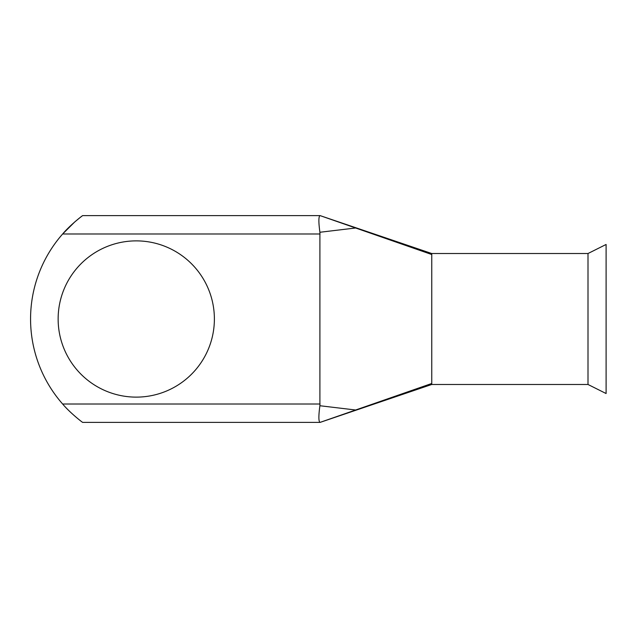 <?xml version="1.0" encoding="UTF-8"?>
<svg xmlns="http://www.w3.org/2000/svg" width="638" height="638" viewBox="0 0 638 638"><rect width="100%" height="100%" fill="white"/><g stroke="black" fill="none" stroke-linecap="round" stroke-linejoin="round"><path stroke-width="0.96" d="M136.261 240.877A78.123 78.123 0 0 0 58.138 319A78.123 78.123 0 0 0 136.261 397.123A78.123 78.123 0 0 0 214.384 319A78.123 78.123 0 0 0 136.261 240.877M588.005 253.517L588.005 384.483L606.1 393.534L606.1 244.466L588.005 253.517L431.759 253.517L431.759 384.483L588.005 384.483M431.759 320.563L431.759 319.255M74.734 221.952L62.644 233.986C69.853 225.397 81.449 216.33 82.637 215.604L81.975 216.091M81.879 216.17L80.133 217.51M80.085 217.542L74.79 221.904M82.637 215.604L320.077 215.604L355.645 227.997L319.901 232.264L319.901 405.736L355.645 410.003L431.759 383.478M319.901 232.264C318.506 222.04 318.545 216.489 320.029 215.604M320.077 404.014L62.644 404.014C69.821 412.587 81.465 421.67 82.637 422.396C81.449 421.67 69.869 412.611 62.644 404.014C69.821 412.587 81.465 421.67 82.637 422.396C81.449 421.67 69.869 412.611 62.644 404.014A128.693 128.693 0 0 1 62.644 233.986L320.077 233.986M355.645 410.003L320.029 422.396C318.545 421.503 318.506 415.952 319.901 405.736M431.759 254.522L355.645 227.997M82.637 422.396L320.029 422.396M431.759 253.525L320.077 215.604M431.759 384.475L320.077 422.396"/></g></svg>
